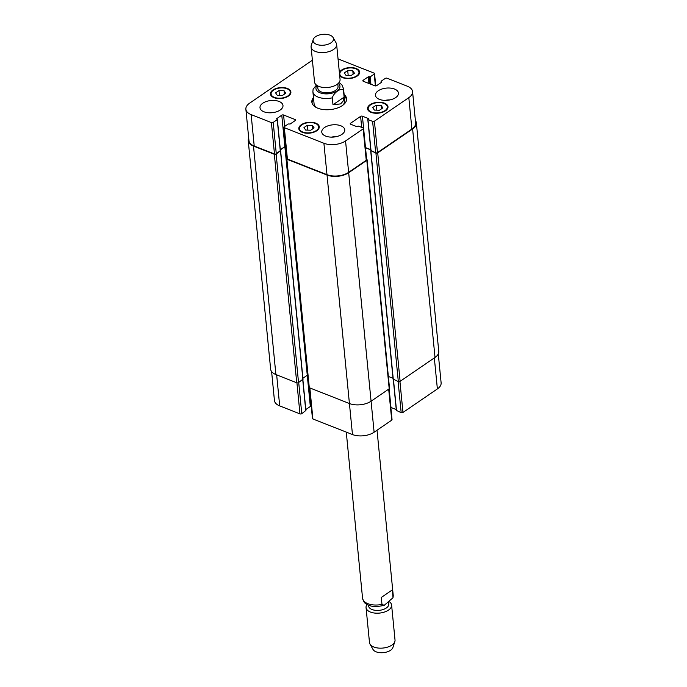 <?xml version="1.0" encoding="UTF-8"?>
<svg xmlns="http://www.w3.org/2000/svg" width="687" height="687" viewBox="0 0 687 687"><rect width="100%" height="100%" fill="white"/><g stroke="black" fill="none" stroke-linecap="round" stroke-linejoin="round"><path stroke-width="1.03" d="M392.423 589.832L393.007 597.733L384.213 605.333L381.972 604.38L381.294 597.45L392.423 589.832L381.294 597.45M388.662 602.722L388.782 604.01A10.133 5.376 174.4 0 1 379.224 610.348A10.133 5.376 174.4 0 1 368.61 605.994L368.524 605.17M389.684 601.949A12.83 6.801 174.4 0 1 391.599 605.067A12.83 6.801 174.4 0 1 379.49 613.087A12.83 6.801 174.4 0 1 366.051 607.566A12.83 6.801 174.4 0 1 367.064 604.466M391.599 605.067L395.025 640.035A12.83 6.801 174.4 0 1 394.836 641.606A12.83 6.801 174.4 0 1 382.917 648.056A12.83 6.801 174.4 0 1 369.967 644.045A12.83 6.801 174.4 0 1 369.486 642.534L366.051 607.566M394.836 641.606L392.904 647.489A10.262 5.444 174.4 0 1 383.372 652.65A10.262 5.444 174.4 0 1 373.007 649.438L369.967 644.045M316.424 85.051L313.109 89.267L312.894 91.732A15.397 8.167 -5.6 0 0 332.31 97.837C333.813 92.505 341.138 87.489 343.44 90.22L344.118 97.15L332.989 104.767L332.31 97.837M344.118 97.15L343.053 101.144L340.692 103.883L332.989 104.767M346.592 99.572A17.45 9.249 -5.6 0 0 344.29 96.3M313.641 99.306A17.45 9.249 -5.6 0 0 312.01 102.964M342.53 105.446A15.397 8.167 -5.6 0 0 344.711 100.637L343.543 88.726L341.886 84.844L339.052 82.534M312.894 91.732L314.062 103.643A15.397 8.167 -5.6 0 0 317.145 107.936M344.118 94.566A17.45 9.249 174.4 0 1 346.592 98.705A17.45 9.249 174.4 0 1 342.341 105.575A17.45 9.249 174.4 0 1 323.551 109.576A17.45 9.249 174.4 0 1 311.855 102.105A17.45 9.249 174.4 0 1 313.47 97.571M317.6 85.823L317.858 88.4A10.133 5.376 -5.6 0 0 324.65 92.736A10.133 5.376 -5.6 0 0 335.574 90.409A10.133 5.376 -5.6 0 0 338.038 86.425L337.781 83.848M313.203 39.511L311.271 45.394A12.83 6.801 -5.6 0 0 311.091 46.965L314.517 81.933A12.83 6.801 -5.6 0 0 323.122 87.429A12.83 6.801 -5.6 0 0 336.939 84.484A12.83 6.801 -5.6 0 0 340.056 79.434L336.63 44.466A12.83 6.801 -5.6 0 0 336.141 42.955L333.101 37.562A10.262 5.444 -5.6 0 0 322.744 34.35A10.262 5.444 -5.6 0 0 313.203 39.511A10.262 5.444 -5.6 0 0 318.854 44.998A10.262 5.444 -5.6 0 0 330.997 42.809A10.262 5.444 -5.6 0 0 333.101 37.562M311.091 46.965A12.83 6.801 -5.6 0 0 319.695 52.461A12.83 6.801 -5.6 0 0 333.504 49.516A12.83 6.801 -5.6 0 0 336.63 44.466M438.28 353.925L441.123 382.865A15.397 8.167 174.4 0 1 437.379 388.928L402.977 412.466A1.28 0.678 174.4 0 1 401.174 412.664L396.485 410.457M396.253 409.546L390.972 407.468A1.28 0.678 -5.6 0 0 390.843 407.425M389.031 388.919L392.045 419.654A1.28 0.678 174.4 0 1 391.736 420.161L374.114 432.217A15.397 8.167 174.4 0 1 352.465 434.545L312.894 418.967A1.28 0.678 174.4 0 1 312.456 418.52L309.442 387.777M311.245 406.172A1.28 0.678 -5.6 0 0 310.326 406.472L305.809 409.564M305.758 410.551L301.765 413.677A1.28 0.678 174.4 0 1 299.961 413.875L279.695 405.897A15.397 8.167 174.4 0 1 274.439 400.504L271.605 371.573M352.783 70.752L354.466 73.243L351.074 75.561L346.008 75.39L344.324 72.899L347.716 70.581L352.783 70.752L353.118 74.162M347.716 70.581L348.189 75.467M381.156 105.437L382.839 107.928L379.447 110.255L374.372 110.083L372.689 107.593L376.081 105.274L381.156 105.437L381.491 108.855M376.081 105.274L376.562 110.152M312.43 125.412L314.114 127.902L310.73 130.229L305.655 130.058L303.972 127.567L307.364 125.249L312.43 125.412L312.765 128.83M307.364 125.249L307.836 130.126M284.066 90.727L285.749 93.217L282.357 95.536L277.282 95.364L275.599 92.874L278.991 90.555L284.066 90.727L284.401 94.136M278.991 90.555L279.472 95.441M301.808 124.888A9.627 5.101 -5.6 0 0 299.463 128.675A9.627 5.101 -5.6 0 0 309.545 132.814A9.627 5.101 -5.6 0 0 318.622 126.794A9.627 5.101 -5.6 0 0 312.164 122.672A9.627 5.101 -5.6 0 0 301.808 124.888M301.327 124.699A10.262 5.444 174.4 0 1 312.379 122.338A10.262 5.444 174.4 0 1 319.257 126.734A10.262 5.444 174.4 0 1 309.571 133.149A10.262 5.444 174.4 0 1 298.828 128.735A10.262 5.444 174.4 0 1 301.327 124.699M370.525 104.913A9.627 5.101 -5.6 0 0 368.189 108.701A9.627 5.101 -5.6 0 0 378.262 112.84A9.627 5.101 -5.6 0 0 387.339 106.82A9.627 5.101 -5.6 0 0 380.89 102.698A9.627 5.101 -5.6 0 0 370.525 104.913M370.044 104.725A10.262 5.444 174.4 0 1 381.096 102.363A10.262 5.444 174.4 0 1 387.983 106.76A10.262 5.444 174.4 0 1 378.297 113.175A10.262 5.444 174.4 0 1 367.545 108.761A10.262 5.444 174.4 0 1 370.044 104.725M342.16 70.22A9.627 5.101 -5.6 0 0 339.816 74.016A9.627 5.101 -5.6 0 0 349.898 78.155A9.627 5.101 -5.6 0 0 358.975 72.135A9.627 5.101 -5.6 0 0 352.517 68.013A9.627 5.101 -5.6 0 0 342.16 70.22M339.387 72.642A10.262 5.444 174.4 0 1 341.679 70.031A10.262 5.444 174.4 0 1 352.732 67.678A10.262 5.444 174.4 0 1 359.61 72.075A10.262 5.444 174.4 0 1 351.255 78.309A10.262 5.444 174.4 0 1 339.67 75.441M273.435 90.195A9.627 5.101 -5.6 0 0 271.099 93.99A9.627 5.101 -5.6 0 0 281.172 98.129A9.627 5.101 -5.6 0 0 290.257 92.11A9.627 5.101 -5.6 0 0 283.8 87.988A9.627 5.101 -5.6 0 0 273.435 90.195M272.954 90.006A10.262 5.444 174.4 0 1 284.006 87.653A10.262 5.444 174.4 0 1 290.893 92.049A10.262 5.444 174.4 0 1 281.206 98.464A10.262 5.444 174.4 0 1 270.455 94.05A10.262 5.444 174.4 0 1 272.954 90.006M338.047 58.927L374.106 73.123A1.28 0.678 174.4 0 1 374.544 73.569A1.28 0.678 174.4 0 1 374.226 74.076L370.199 76.832L368.275 76.798L363.157 80.302A1.28 0.678 -5.6 0 0 362.848 80.808A1.28 0.678 -5.6 0 0 363.286 81.255L374.862 85.815A1.28 0.678 -5.6 0 0 376.674 85.626L381.792 82.122L381.208 81.169L385.235 78.412A1.28 0.678 174.4 0 1 387.039 78.215L407.305 86.201A15.397 8.167 174.4 0 1 412.561 91.586A15.397 8.167 174.4 0 1 408.817 97.648L374.415 121.187A1.28 0.678 174.4 0 1 372.612 121.384L367.974 119.555L368.301 118.508L362.41 116.189A1.28 0.678 -5.6 0 0 360.606 116.378L350.542 123.274A1.28 0.678 -5.6 0 0 350.224 123.78A1.28 0.678 -5.6 0 0 350.662 124.227L356.553 126.545L358.416 126.099L363.045 127.928A1.28 0.678 174.4 0 1 363.483 128.375A1.28 0.678 174.4 0 1 363.174 128.881L345.552 140.938A15.397 8.167 174.4 0 1 323.903 143.265L284.332 127.688A1.28 0.678 174.4 0 1 283.894 127.232A1.28 0.678 174.4 0 1 284.212 126.734L288.239 123.978L290.163 124.012L295.281 120.508A1.28 0.678 -5.6 0 0 295.59 120.002A1.28 0.678 -5.6 0 0 295.152 119.555L283.576 114.995A1.28 0.678 -5.6 0 0 281.773 115.184L276.655 118.688L277.239 119.641L273.211 122.398A1.28 0.678 174.4 0 1 271.408 122.595L251.141 114.609A15.397 8.167 174.4 0 1 245.877 109.224A15.397 8.167 174.4 0 1 249.621 103.162L312.387 60.216M324.565 127.516A11.55 6.123 174.4 0 1 336.999 124.862A11.55 6.123 174.4 0 1 344.745 129.809A11.55 6.123 174.4 0 1 333.848 137.031A11.55 6.123 174.4 0 1 321.756 132.067A11.55 6.123 174.4 0 1 324.565 127.516M378.262 90.77A11.55 6.123 174.4 0 1 390.697 88.125A11.55 6.123 174.4 0 1 398.443 93.063A11.55 6.123 174.4 0 1 387.545 100.285A11.55 6.123 174.4 0 1 375.454 95.321A11.55 6.123 174.4 0 1 378.262 90.77M262.803 103.196A11.55 6.123 174.4 0 1 275.238 100.542A11.55 6.123 174.4 0 1 282.984 105.489A11.55 6.123 174.4 0 1 272.086 112.711A11.55 6.123 174.4 0 1 259.995 107.747A11.55 6.123 174.4 0 1 262.803 103.196M336.269 136.653A11.55 6.123 -5.6 0 0 331.409 137.134M389.967 99.907A11.55 6.123 -5.6 0 0 385.106 100.388M274.499 112.333A11.55 6.123 -5.6 0 0 269.647 112.814M280.425 150.728L276.148 154.103A1.28 0.678 174.4 0 1 274.336 154.3L253.494 146.091A15.397 8.167 174.4 0 1 248.239 140.706L270.644 369.185A15.397 8.167 -5.6 0 0 275.899 374.57L296.741 382.779A1.28 0.678 -5.6 0 0 298.544 382.582L302.873 379.224M302.924 378.236L307.278 375.257A1.28 0.678 174.4 0 1 307.656 375.076M286.445 158.791L308.849 387.27A1.28 0.678 -5.6 0 0 309.287 387.717L349.434 403.527A15.397 8.167 -5.6 0 0 371.083 401.199L389.203 388.799A1.28 0.678 -5.6 0 0 389.52 388.292L367.116 159.813A1.28 0.678 174.4 0 1 366.806 160.32L348.678 172.72A15.397 8.167 174.4 0 1 327.029 175.048L286.883 159.238A1.28 0.678 174.4 0 1 286.445 158.791A1.28 0.678 174.4 0 1 286.762 158.285L286.934 158.173M388.353 376.433L393.007 378.262M393.239 379.172L398.314 381.525A1.28 0.678 -5.6 0 0 400.117 381.337L435.017 357.446A15.397 8.167 -5.6 0 0 438.761 351.383L416.356 122.904A15.397 8.167 174.4 0 1 412.612 128.976L377.713 152.858A1.28 0.678 174.4 0 1 375.909 153.046L370.868 150.668M412.561 91.586L415.635 122.99A15.397 8.167 174.4 0 1 411.891 129.053L377.489 152.591A1.28 0.678 174.4 0 1 375.686 152.78L371.006 150.573M370.774 149.672L365.493 147.593A1.28 0.678 -5.6 0 0 365.364 147.55M363.483 128.375L366.566 159.779A1.28 0.678 174.4 0 1 366.248 160.286L348.627 172.343A15.397 8.167 174.4 0 1 326.986 174.67L287.415 159.083A1.28 0.678 174.4 0 1 286.977 158.637L283.894 127.232M285.766 146.288A1.28 0.678 -5.6 0 0 284.847 146.589L280.322 149.689M280.279 150.668L276.286 153.802A1.28 0.678 174.4 0 1 274.482 153.991L254.216 146.013A15.397 8.167 174.4 0 1 248.96 140.629L245.877 109.224M248.239 140.706A15.397 8.167 174.4 0 1 248.72 138.173M285.783 146.486A1.28 0.678 -5.6 0 0 284.873 146.778L280.348 149.878M366.514 159.298L366.678 159.367A1.28 0.678 174.4 0 1 367.116 159.813M415.395 120.517A15.397 8.167 174.4 0 1 416.356 122.904M370.791 149.86L365.518 147.782A1.28 0.678 -5.6 0 0 365.381 147.739M377.034 430.225L393.213 595.268A15.397 8.167 174.4 0 1 393.101 596.763M381.972 604.38A15.397 8.167 174.4 0 1 362.564 598.274C363.629 601.503 364.531 603.152 365.278 603.22C368.953 606.638 375.265 607.351 384.213 605.333M317.033 85.489A12.065 6.398 -5.6 0 0 321.413 93.26A12.065 6.398 -5.6 0 0 337.016 90.985A12.065 6.398 -5.6 0 0 338.279 83.402M343.44 90.22A15.397 8.167 -5.6 0 0 343.543 88.726M434.33 357.918L437.379 388.928M399.928 381.44L402.977 412.466M398.108 381.448L401.174 412.664M393.479 379.628L396.536 410.835M389.143 388.842L390.972 407.468M388.687 389.151L391.736 420.161M348.678 172.72L374.114 432.217M327.029 175.048L352.465 434.545M309.854 387.94L312.894 418.967M284.873 146.778L310.326 406.472M302.735 379.713L305.792 410.92M298.708 382.47L301.765 413.677M296.921 382.831L299.961 413.875M276.655 374.87L279.695 405.897M375.394 85.927L374.226 74.076M370.928 84.269L370.199 76.832M370.173 83.969L369.477 76.91M369.692 83.78L368.996 76.721M368.928 83.479L368.275 76.798M363.251 81.246L363.157 80.302M381.337 82.423L381.251 81.547M411.891 129.053L408.817 97.648M377.489 152.591L374.415 121.187M375.686 152.78L372.612 121.384M371.057 150.96L367.974 119.555M365.493 147.593L362.41 116.189M361.688 127.387L360.606 116.378M350.628 124.21L350.542 123.274M366.248 160.286L363.174 128.881M348.627 172.343L345.552 140.938M326.986 174.67L323.903 143.265M287.415 159.083L284.332 127.688M295.247 120.526L295.152 119.555M284.693 126.399L283.576 114.995M284.847 146.589L281.773 115.184M280.313 151.046L277.239 119.641M276.286 153.802L273.211 122.398M274.482 153.991L271.408 122.595M254.216 146.013L251.141 114.609M435.017 357.446L412.612 128.976M400.117 381.337L377.713 152.858M398.314 381.525L375.909 153.046M396.365 410.654L370.886 151.071M366.652 159.35L365.518 147.782M389.203 388.799L366.806 160.32M309.287 387.717L286.883 159.238M302.907 379.602L280.511 151.123M298.544 382.582L276.148 154.103M296.741 382.779L274.336 154.3M275.899 374.57L253.494 146.091M393.213 595.268L393.007 597.733M346.274 432.106L362.564 598.274M299.463 128.675L299.652 130.564M318.622 126.794L318.802 128.684M368.189 108.701L368.369 110.59M387.339 106.82L387.528 108.709M339.816 74.016L340.005 75.896M358.975 72.135L359.155 74.016M271.099 93.99L271.279 95.871M290.257 92.11L290.438 93.99M305.921 410.723L302.873 379.628M375.755 85.918L374.544 73.569M381.191 82.526L381.079 81.367M370.886 150.779L367.803 119.375M280.442 150.839L277.359 119.444M393.119 379.37L370.714 150.891M303.036 379.396L280.631 150.917"/></g></svg>
